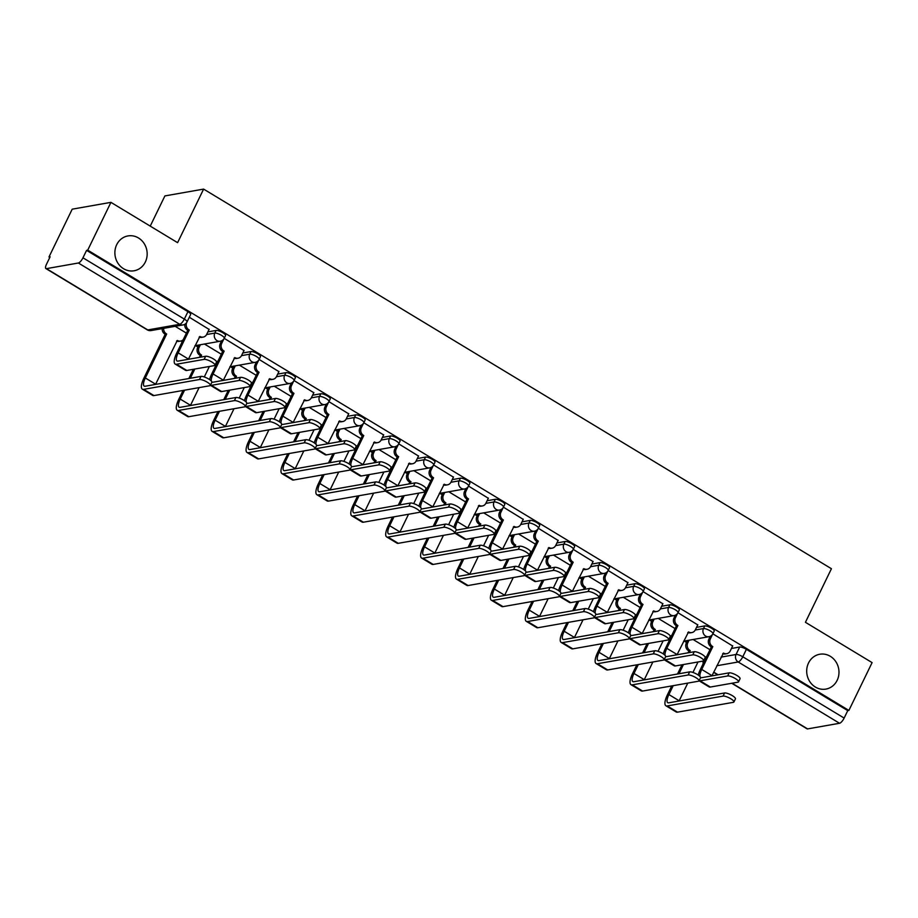 <?xml version="1.0" encoding="UTF-8"?>
<svg xmlns="http://www.w3.org/2000/svg" width="918" height="918" viewBox="0 0 918 918"><rect width="100%" height="100%" fill="white"/><g stroke="black" fill="none" stroke-linecap="round" stroke-linejoin="round"><path stroke-width="1.38" d="M145.342 262.009A17.694 16.099 -100 0 1 134.097 270.776A17.694 16.099 -100 0 1 118.078 263.432A17.694 16.099 -100 0 1 116.701 244.693A17.694 16.099 -100 0 1 127.958 235.926A17.694 16.099 -100 0 1 143.965 243.259A17.694 16.099 -100 0 1 145.342 262.009M837.159 680.33A17.694 16.099 -100 0 1 825.913 689.097A17.694 16.099 -100 0 1 809.894 681.764A17.694 16.099 -100 0 1 808.517 663.014A17.694 16.099 -100 0 1 819.763 654.247A17.694 16.099 -100 0 1 835.782 661.591A17.694 16.099 -100 0 1 837.159 680.33M225.564 335.563A5.531 1.423 -154.1 0 0 222.844 332.752A5.531 1.423 -154.1 0 0 216.109 330.446L214.823 333.085A5.531 1.423 25.9 0 1 221.559 335.391A5.531 1.423 25.9 0 1 224.279 338.203L225.564 335.563M260.46 356.666A5.531 1.423 -154.1 0 0 257.751 353.855A5.531 1.423 -154.1 0 0 251.016 351.548L249.73 354.187A5.531 1.423 25.9 0 1 256.466 356.494A5.531 1.423 25.9 0 1 259.174 359.317L260.46 356.666M295.366 377.78A5.531 1.423 -154.1 0 0 292.647 374.957A5.531 1.423 -154.1 0 0 285.923 372.651L284.637 375.301A5.531 1.423 25.9 0 1 291.373 377.608A5.531 1.423 25.9 0 1 294.081 380.419L295.366 377.78M330.273 398.882A5.531 1.423 -154.1 0 0 327.554 396.071A5.531 1.423 -154.1 0 0 320.818 393.765L319.544 396.404A5.531 1.423 25.9 0 1 326.269 398.71A5.531 1.423 25.9 0 1 328.988 401.522L330.273 398.882M365.169 419.985A5.531 1.423 -154.1 0 0 362.461 417.174A5.531 1.423 -154.1 0 0 355.725 414.867L354.44 417.506A5.531 1.423 25.9 0 1 361.176 419.813A5.531 1.423 25.9 0 1 363.895 422.624L365.169 419.985M400.076 441.088A5.531 1.423 -154.1 0 0 397.368 438.276A5.531 1.423 -154.1 0 0 390.632 435.97L389.347 438.609A5.531 1.423 25.9 0 1 396.083 440.915A5.531 1.423 25.9 0 1 398.791 443.738L400.076 441.088M434.983 462.202A5.531 1.423 -154.1 0 0 432.263 459.379A5.531 1.423 -154.1 0 0 425.539 457.072L424.254 459.723A5.531 1.423 25.9 0 1 430.978 462.029A5.531 1.423 25.9 0 1 433.698 464.841L434.983 462.202M469.89 483.304A5.531 1.423 -154.1 0 0 467.17 480.493A5.531 1.423 -154.1 0 0 460.434 478.186L459.149 480.825A5.531 1.423 25.9 0 1 465.885 483.132A5.531 1.423 25.9 0 1 468.605 485.943L469.89 483.304M504.785 504.407A5.531 1.423 -154.1 0 0 502.077 501.595A5.531 1.423 -154.1 0 0 495.341 499.289L494.056 501.928A5.531 1.423 25.9 0 1 500.792 504.234A5.531 1.423 25.9 0 1 503.512 507.046L504.785 504.407M539.692 525.509A5.531 1.423 -154.1 0 0 536.973 522.698A5.531 1.423 -154.1 0 0 530.248 520.391L528.963 523.03A5.531 1.423 25.9 0 1 535.699 525.348A5.531 1.423 25.9 0 1 538.407 528.16L539.692 525.509M574.599 546.623A5.531 1.423 -154.1 0 0 571.88 543.812A5.531 1.423 -154.1 0 0 565.144 541.494L563.87 544.144A5.531 1.423 25.9 0 1 570.594 546.451A5.531 1.423 25.9 0 1 573.314 549.262L574.599 546.623M609.506 567.726A5.531 1.423 -154.1 0 0 606.787 564.914A5.531 1.423 -154.1 0 0 600.051 562.608L598.765 565.247A5.531 1.423 25.9 0 1 605.501 567.553A5.531 1.423 25.9 0 1 608.221 570.365L609.506 567.726M644.402 588.828A5.531 1.423 -154.1 0 0 641.693 586.017A5.531 1.423 -154.1 0 0 634.958 583.71L633.672 586.35A5.531 1.423 25.9 0 1 640.408 588.656A5.531 1.423 25.9 0 1 643.128 591.479L644.402 588.828M679.309 609.942A5.531 1.423 -154.1 0 0 676.589 607.119A5.531 1.423 -154.1 0 0 669.865 604.813L668.579 607.464A5.531 1.423 25.9 0 1 675.315 609.77A5.531 1.423 25.9 0 1 678.023 612.581L679.309 609.942M714.215 631.045A5.531 1.423 -154.1 0 0 711.496 628.233A5.531 1.423 -154.1 0 0 704.76 625.927L703.486 628.566A5.531 1.423 25.9 0 1 710.211 630.873A5.531 1.423 25.9 0 1 712.93 633.684L714.215 631.045M110.929 202.35L177.599 242.673L203.612 189.097L831.433 568.724L805.43 622.301L872.1 662.612L848.886 710.429L87.715 250.155L110.929 202.35L72.201 209.178L48.987 256.983L49.79 257.465M195.534 345.593L197.932 347.05M230.441 366.695L232.839 368.152M265.336 387.809L267.735 389.255M300.243 408.912L302.642 410.357M335.15 430.014L337.549 431.471M370.057 451.128L372.456 452.574M404.953 472.231L407.351 473.677M439.86 493.333L442.258 494.791M474.767 514.436L477.165 515.893M509.662 535.55L512.072 536.996M544.569 556.652L546.967 558.098M579.476 577.755L581.874 579.212M614.383 598.857L616.781 600.315M649.278 619.971L651.688 621.417M684.185 641.074L686.584 642.52M150.231 226.115L164.896 195.924L203.612 189.097M48.987 256.983L50.123 256.788L46.508 264.235A5.531 1.79 -58.8 0 0 45.9 268.561A5.531 1.79 -58.8 0 0 46.428 268.641L78.374 263.007A5.531 1.79 -58.8 0 0 82.964 257.809L184.323 319.097A5.531 1.423 25.9 0 1 187.042 321.908L190.657 314.461A5.531 1.423 25.9 0 0 187.938 311.65L184.323 319.097A5.531 1.79 -58.8 0 1 179.733 324.295L78.374 263.007M87.715 250.155L86.579 250.362L82.964 257.809M731.439 648.475L739.667 647.029L736.052 654.477A5.531 1.423 25.9 0 1 742.788 656.783L844.135 718.071A5.531 1.79 121.2 0 1 839.545 723.269L807.599 728.903A5.531 1.79 121.2 0 1 807.071 728.835L731.738 683.279M844.135 718.071L847.762 710.624L848.886 710.429M697.749 624.883L677.954 612.708M662.842 603.78L643.059 591.605M627.935 582.678L608.152 570.503M593.039 561.575L573.245 549.389M558.133 540.461L538.35 528.286M523.226 519.359L503.443 507.184M488.319 498.256L468.536 486.081M453.423 477.142L433.629 464.967M418.516 456.039L398.733 443.864M383.609 434.937L363.826 422.762M348.702 413.834L328.919 401.659M313.807 392.72L294.012 380.545M278.9 371.618L259.117 359.443M243.993 350.515L224.21 338.34M209.097 329.413L189.303 317.238M207.881 331.891L216.109 330.446M242.788 352.994L251.016 351.548M277.695 374.108L285.923 372.651M312.602 395.21L320.818 393.765M347.497 416.313L355.725 414.867M382.404 437.416L390.632 435.97M417.311 458.53L425.539 457.072M452.218 479.632L460.434 478.186M487.114 500.735L495.341 499.289M522.021 521.849L530.248 520.391M556.928 542.951L565.144 541.494M591.823 564.054L600.051 562.608M626.73 585.156L634.958 583.71M661.637 606.27L669.865 604.813M696.544 627.373L704.76 625.927M732.656 645.997L712.861 633.822M709.97 649.703L693.101 639.502M86.579 250.362L187.938 311.65M847.762 710.624L746.403 649.336A5.531 1.423 -154.1 0 0 739.667 647.029M675.063 628.589L658.206 618.399M640.167 607.486L623.299 597.285M605.26 586.384L588.392 576.183M570.353 565.281L553.485 555.08M535.446 544.167L518.59 533.978M500.551 523.065L483.683 512.864M465.644 501.962L448.776 491.761M430.737 480.86L413.869 470.659M395.842 459.746L378.973 449.556M360.935 438.643L344.066 428.442M326.028 417.541L309.159 407.34M291.121 396.427L274.264 386.237M256.225 375.324L239.357 365.123M221.318 354.222L204.45 344.021M186.411 333.119L175.177 326.315M710.36 687.043L700.067 680.823A13.965 4.533 -58.8 0 1 699.068 680.789L709.029 686.859A13.965 4.533 -58.8 0 0 710.36 687.043L737.969 682.177A6.357 1.641 -154.1 0 0 738.542 681.845A6.357 1.641 -154.1 0 0 734.503 678.092A6.357 1.641 -154.1 0 0 727.676 675.958L729.19 672.837A6.357 1.641 25.9 0 1 736.018 674.96A6.357 1.641 25.9 0 1 740.057 678.723L738.542 681.845M711.92 675.877A10.362 3.362 121.2 0 1 712.024 675.659L723.441 653.042A5.531 5.026 80 0 0 730.246 650.942L732.725 645.824M726.735 653.685L725.266 653.937A5.531 5.026 -100 0 1 722.707 653.662M712.54 634.372L710.337 638.905A5.531 5.026 80 0 0 712.471 646.41L711.347 646.869L700.262 669.692A13.965 4.533 -58.8 0 0 698.219 675.051M711.347 646.869L711.014 646.674A5.531 5.026 -100 0 1 708.868 639.158L710.257 636.3M699.941 676.451A10.362 3.362 121.2 0 1 701.731 669.44L712.816 646.616M729.19 672.837L701.593 677.702A10.362 3.362 121.2 0 1 700.595 677.564A10.362 3.362 121.2 0 1 700.572 677.541M700.067 680.823L727.676 675.958M671.735 685.93L667.42 694.811A13.965 4.533 -58.8 0 0 665.894 705.758L676.187 711.978A13.965 4.533 -58.8 0 0 677.518 712.161L733.344 702.327A6.357 1.641 -154.1 0 0 733.918 701.995A6.357 1.641 -154.1 0 0 729.879 698.231A6.357 1.641 -154.1 0 0 723.051 696.108L724.566 692.975A6.357 1.641 25.9 0 1 731.394 695.11A6.357 1.641 25.9 0 1 735.433 698.873L733.918 701.995M689.051 640.213L687.754 642.887A5.531 5.026 80 0 0 689.9 650.392L687.789 652.87M724.566 692.975L668.74 702.821A10.362 3.362 121.2 0 1 667.753 702.683A10.362 3.362 121.2 0 1 668.889 694.559L673.204 685.666M678.987 673.755L683.462 664.529M689.257 652.618L690.233 650.598M679.068 700.996A10.362 3.362 121.2 0 1 679.182 700.778L687.766 683.107M692.941 672.435L698.024 661.958M705.196 657.345A5.531 5.026 80 0 0 706.837 656.163M682.005 664.793L677.518 674.019M688.764 650.851L688.431 650.655A5.531 5.026 -100 0 1 686.285 643.139L687.754 642.887M687.582 640.477L686.285 643.139M665.894 705.758A13.965 4.533 -58.8 0 0 667.225 705.942L723.051 696.108M664.139 659.721L674.133 665.757A13.965 4.533 -58.8 0 0 675.464 665.94L703.062 661.075A6.357 1.641 -154.1 0 0 703.636 660.742A6.357 1.641 -154.1 0 0 699.596 656.978A6.357 1.641 -154.1 0 0 692.769 654.855L694.283 651.723A6.357 1.641 25.9 0 1 701.111 653.857A6.357 1.641 25.9 0 1 705.15 657.621L703.636 660.742M677.014 654.775A10.362 3.362 121.2 0 1 677.117 654.557L688.534 631.94A5.531 5.026 80 0 0 695.339 629.84L697.829 624.722M691.828 632.571L690.359 632.835A5.531 5.026 -100 0 1 687.8 632.559M677.633 613.258L675.43 617.791A5.531 5.026 80 0 0 677.576 625.307L676.44 625.766L665.355 648.59A13.965 4.533 -58.8 0 0 663.312 653.937M676.44 625.766L676.107 625.56A5.531 5.026 -100 0 1 673.961 618.055L675.35 615.186M665.034 655.337A10.362 3.362 121.2 0 1 666.824 648.326L677.909 625.514M694.283 651.723L666.686 656.6A10.362 3.362 121.2 0 1 665.699 656.45A10.362 3.362 121.2 0 1 665.676 656.439M664.162 659.675A13.965 4.533 -58.8 0 0 665.171 659.721L692.769 654.855M640.557 644.838L630.264 638.607A13.965 4.533 -58.8 0 1 629.255 638.572L639.226 644.654A13.965 4.533 -58.8 0 0 640.557 644.838L668.155 639.972A6.357 1.641 -154.1 0 0 668.729 639.639A6.357 1.641 -154.1 0 0 664.689 635.876A6.357 1.641 -154.1 0 0 657.862 633.741L659.388 630.62A6.357 1.641 25.9 0 1 666.216 632.754A6.357 1.641 25.9 0 1 670.243 636.507L668.729 639.639M642.107 633.672A10.362 3.362 121.2 0 1 642.21 633.454L653.627 610.826A5.531 5.026 80 0 0 660.444 608.726L662.922 603.619M656.921 611.468L655.452 611.732A5.531 5.026 -100 0 1 652.893 611.457M642.726 592.156L640.523 596.689A5.531 5.026 80 0 0 642.669 604.205L641.533 604.664L630.459 627.487A13.965 4.533 -58.8 0 0 628.417 632.835M641.533 604.664L641.2 604.457A5.531 5.026 -100 0 1 639.054 596.952L640.454 594.084M630.138 634.235A10.362 3.362 121.2 0 1 631.917 627.224L643.002 604.4M659.388 630.62L631.779 635.485A10.362 3.362 121.2 0 1 630.792 635.348A10.362 3.362 121.2 0 1 630.769 635.336M630.264 638.607L657.862 633.741M594.336 617.504L604.319 623.54A13.965 4.533 -58.8 0 0 605.65 623.724L633.259 618.858A6.357 1.641 -154.1 0 0 633.833 618.525A6.357 1.641 -154.1 0 0 629.794 614.773A6.357 1.641 -154.1 0 0 622.966 612.639L624.481 609.518A6.357 1.641 25.9 0 1 631.309 611.652A6.357 1.641 25.9 0 1 635.348 615.404L633.833 618.525M607.2 612.558A10.362 3.362 121.2 0 1 607.314 612.34L618.732 589.723A5.531 5.026 80 0 0 625.537 587.623L628.015 582.517M622.025 590.366L620.557 590.618A5.531 5.026 -100 0 1 617.986 590.343M607.819 571.053L605.628 575.586A5.531 5.026 80 0 0 607.762 583.091L606.637 583.561L595.553 606.373A13.965 4.533 -58.8 0 0 593.51 611.732M606.637 583.561L606.293 583.355A5.531 5.026 -100 0 1 604.159 575.838L605.547 572.981M595.231 613.132A10.362 3.362 121.2 0 1 597.021 606.121L608.095 583.297M624.481 609.518L596.872 614.383A10.362 3.362 121.2 0 1 595.885 614.245A10.362 3.362 121.2 0 1 595.862 614.234M594.359 617.47A13.965 4.533 -58.8 0 0 595.357 617.504L622.966 612.639M636.828 664.827L632.513 673.709A13.965 4.533 -58.8 0 0 630.987 684.656L641.28 690.875A13.965 4.533 -58.8 0 0 642.611 691.059L698.437 681.225A6.357 1.641 -154.1 0 0 699.011 680.881A6.357 1.641 -154.1 0 0 694.972 677.128A6.357 1.641 -154.1 0 0 688.144 674.994L689.67 671.873A6.357 1.641 25.9 0 1 696.498 674.007A6.357 1.641 25.9 0 1 700.537 677.759L699.011 680.881M654.144 619.111L652.847 621.773A5.531 5.026 80 0 0 654.993 629.289L652.882 631.768M689.67 671.873L633.845 681.718A10.362 3.362 121.2 0 1 632.846 681.581A10.362 3.362 121.2 0 1 633.982 673.456L638.297 664.563M644.08 652.652L648.567 643.426M654.35 631.515L655.326 629.484M644.172 679.894A10.362 3.362 121.2 0 1 644.275 679.676L652.859 661.993M658.034 651.332L663.129 640.856M670.289 636.243A5.531 5.026 80 0 0 671.93 635.061M647.098 643.679L642.611 652.905M653.857 629.748L653.524 629.541A5.531 5.026 -100 0 1 651.39 622.037L652.847 621.773M652.675 619.375L651.39 622.037M630.987 684.656A13.965 4.533 -58.8 0 0 632.33 684.839L688.144 674.994M601.921 643.713L597.607 652.606A13.965 4.533 -58.8 0 0 596.092 663.542L606.385 669.773A13.965 4.533 -58.8 0 0 607.716 669.956L663.542 660.111A6.357 1.641 -154.1 0 0 664.116 659.778A6.357 1.641 -154.1 0 0 660.076 656.026A6.357 1.641 -154.1 0 0 653.249 653.891L654.764 650.77A6.357 1.641 25.9 0 1 661.591 652.893A6.357 1.641 25.9 0 1 665.63 656.657L664.116 659.778M619.237 598.008L617.952 600.67A5.531 5.026 80 0 0 620.086 608.175L617.975 610.665M654.764 650.77L598.938 660.604A10.362 3.362 121.2 0 1 597.951 660.467A10.362 3.362 121.2 0 1 599.075 652.342L603.39 643.461M609.173 631.55L613.66 622.312M619.443 610.401L620.43 608.382M609.265 658.791A10.362 3.362 121.2 0 1 609.368 658.573L617.952 640.89M623.138 630.23L628.222 619.753M635.382 615.14A5.531 5.026 80 0 0 637.023 613.947M612.191 622.576L607.716 631.802M618.962 608.645L618.617 608.439A5.531 5.026 -100 0 1 616.483 600.934L617.952 600.67M617.78 598.261L616.483 600.934M596.092 663.542A13.965 4.533 -58.8 0 0 597.423 663.737L653.249 653.891M567.026 622.611L562.711 631.504A13.965 4.533 -58.8 0 0 561.185 642.439L571.478 648.659A13.965 4.533 -58.8 0 0 572.809 648.854L628.635 639.008A6.357 1.641 -154.1 0 0 629.209 638.676A6.357 1.641 -154.1 0 0 625.169 634.912A6.357 1.641 -154.1 0 0 618.342 632.789L619.857 629.668A6.357 1.641 25.9 0 1 626.684 631.791A6.357 1.641 25.9 0 1 630.723 635.554L629.209 638.676M584.341 576.894L583.045 579.568A5.531 5.026 80 0 0 585.191 587.072L583.068 589.563M619.857 629.668L564.031 639.502A10.362 3.362 121.2 0 1 563.044 639.364A10.362 3.362 121.2 0 1 564.168 631.24L568.494 622.358M574.278 610.436L578.753 601.21M584.536 589.299L585.523 587.279M574.358 637.677A10.362 3.362 121.2 0 1 574.461 637.459L583.045 619.788M588.231 609.116L593.315 598.651M600.487 594.026A5.531 5.026 80 0 0 602.116 592.844M577.284 601.474L572.809 610.7M584.055 587.531L583.722 587.336A5.531 5.026 -100 0 1 581.576 579.82L583.045 579.568M582.873 577.158L581.576 579.82M561.185 642.439A13.965 4.533 -58.8 0 0 562.516 642.623L618.342 632.789M559.429 596.402L569.412 602.438A13.965 4.533 -58.8 0 0 570.744 602.621L598.352 597.756A6.357 1.641 -154.1 0 0 598.926 597.423A6.357 1.641 -154.1 0 0 594.887 593.659A6.357 1.641 -154.1 0 0 588.059 591.536L589.574 588.415A6.357 1.641 25.9 0 1 596.402 590.538A6.357 1.641 25.9 0 1 600.441 594.302L598.926 597.423M572.304 591.456A10.362 3.362 121.2 0 1 572.407 591.238L583.825 568.621A5.531 5.026 80 0 0 590.63 566.521L593.12 561.403M587.118 569.263L585.65 569.516A5.531 5.026 -100 0 1 583.091 569.24M572.924 549.951L570.721 554.483A5.531 5.026 80 0 0 572.855 561.988L571.73 562.447L560.646 585.271A13.965 4.533 -58.8 0 0 558.603 590.63M571.73 562.447L571.398 562.252A5.531 5.026 -100 0 1 569.252 554.736L570.64 551.879M560.324 592.03A10.362 3.362 121.2 0 1 562.114 585.018L573.199 562.195M589.574 588.415L561.977 593.28A10.362 3.362 121.2 0 1 560.978 593.143A10.362 3.362 121.2 0 1 560.955 593.12M559.452 596.356A13.965 4.533 -58.8 0 0 560.462 596.402L588.059 591.536M524.522 575.288L534.517 581.335A13.965 4.533 -58.8 0 0 535.848 581.519L563.445 576.653A6.357 1.641 -154.1 0 0 564.019 576.32A6.357 1.641 -154.1 0 0 559.98 572.557A6.357 1.641 -154.1 0 0 553.152 570.434L554.667 567.301A6.357 1.641 25.9 0 1 561.495 569.435A6.357 1.641 25.9 0 1 565.534 573.199L564.019 576.32M537.397 570.353A10.362 3.362 121.2 0 1 537.5 570.135L548.918 547.518A5.531 5.026 80 0 0 555.723 545.418L558.213 540.3M552.211 548.149L550.743 548.413A5.531 5.026 -100 0 1 548.184 548.138M538.017 528.837L535.814 533.369A5.531 5.026 80 0 0 537.959 540.886L536.823 541.345L525.739 564.168A13.965 4.533 -58.8 0 0 523.708 569.516M536.823 541.345L536.491 541.138A5.531 5.026 -100 0 1 534.345 533.633L535.733 530.765M525.417 570.916A10.362 3.362 121.2 0 1 527.207 563.904L538.292 541.081M554.667 567.301L527.07 572.166A10.362 3.362 121.2 0 1 526.083 572.029A10.362 3.362 121.2 0 1 526.06 572.017M524.545 575.253A13.965 4.533 -58.8 0 0 525.555 575.299L553.152 570.434M532.119 601.508L527.804 610.39A13.965 4.533 -58.8 0 0 526.278 621.337L536.571 627.556A13.965 4.533 -58.8 0 0 537.902 627.74L593.728 617.906A6.357 1.641 -154.1 0 0 594.302 617.573A6.357 1.641 -154.1 0 0 590.263 613.809A6.357 1.641 -154.1 0 0 583.435 611.675L584.95 608.554A6.357 1.641 25.9 0 1 591.777 610.688A6.357 1.641 25.9 0 1 595.816 614.44L594.302 617.573M549.434 555.792L548.138 558.454A5.531 5.026 80 0 0 550.284 565.97L548.172 568.449M584.95 608.554L529.124 618.399A10.362 3.362 121.2 0 1 528.137 618.262A10.362 3.362 121.2 0 1 529.273 610.137L533.587 601.244M539.371 589.333L543.846 580.107M549.641 568.196L550.616 566.176M539.463 616.575A10.362 3.362 121.2 0 1 539.566 616.357L548.149 598.685M553.324 588.013L558.408 577.537M565.58 572.924A5.531 5.026 80 0 0 567.221 571.742M542.389 580.36L537.902 589.597M549.148 566.429L548.815 566.222A5.531 5.026 -100 0 1 546.669 558.718L548.138 558.454M547.966 556.056L546.669 558.718M526.278 621.337A13.965 4.533 -58.8 0 0 527.609 621.52L583.435 611.675M497.212 580.405L492.897 589.287A13.965 4.533 -58.8 0 0 491.371 600.234L501.664 606.454A13.965 4.533 -58.8 0 0 503.007 606.637L558.821 596.803A6.357 1.641 -154.1 0 0 559.395 596.459A6.357 1.641 -154.1 0 0 555.367 592.707A6.357 1.641 -154.1 0 0 548.539 590.572L550.054 587.451A6.357 1.641 25.9 0 1 556.882 589.585A6.357 1.641 25.9 0 1 560.921 593.338L559.395 596.459M514.528 534.689L513.231 537.351A5.531 5.026 80 0 0 515.377 544.867L513.265 547.346M550.054 587.451L494.228 597.297A10.362 3.362 121.2 0 1 493.241 597.159A10.362 3.362 121.2 0 1 494.366 589.035L498.681 580.142M504.464 568.231L508.951 559.005M514.734 547.082L515.709 545.062M504.556 595.472A10.362 3.362 121.2 0 1 504.659 595.254L513.242 577.571M518.418 566.911L523.512 556.434M530.673 551.821A5.531 5.026 80 0 0 532.314 550.639M507.482 559.257L502.995 568.483M514.241 545.326L513.908 545.12A5.531 5.026 -100 0 1 511.774 537.615L513.231 537.351M513.059 534.942L511.774 537.615M491.371 600.234A13.965 4.533 -58.8 0 0 492.714 600.418L548.539 590.572M489.627 554.185L499.61 560.221A13.965 4.533 -58.8 0 0 500.941 560.416L528.538 555.551A6.357 1.641 -154.1 0 0 529.112 555.206A6.357 1.641 -154.1 0 0 525.073 551.454A6.357 1.641 -154.1 0 0 518.257 549.32L519.772 546.199A6.357 1.641 25.9 0 1 526.599 548.333A6.357 1.641 25.9 0 1 530.638 552.085L529.112 555.206M502.49 549.239A10.362 3.362 121.2 0 1 502.594 549.021L514.011 526.404A5.531 5.026 80 0 0 520.827 524.304L523.306 519.198M517.304 527.047L515.836 527.311A5.531 5.026 -100 0 1 513.277 527.035M503.11 507.734L500.907 512.267A5.531 5.026 80 0 0 503.053 519.783L501.916 520.242L490.843 543.066A13.965 4.533 -58.8 0 0 488.801 548.413M501.916 520.242L501.584 520.036A5.531 5.026 -100 0 1 499.438 512.531L500.838 509.662M490.522 549.813A10.362 3.362 121.2 0 1 492.312 542.802L503.385 519.978M519.772 546.199L492.163 551.064A10.362 3.362 121.2 0 1 491.176 550.926A10.362 3.362 121.2 0 1 491.153 550.915M489.638 554.151A13.965 4.533 -58.8 0 0 490.648 554.185L518.257 549.32M454.72 533.083L464.703 539.118A13.965 4.533 -58.8 0 0 466.034 539.302L493.643 534.437A6.357 1.641 -154.1 0 0 494.217 534.104A6.357 1.641 -154.1 0 0 490.178 530.352A6.357 1.641 -154.1 0 0 483.35 528.217L484.865 525.096A6.357 1.641 25.9 0 1 491.692 527.219A6.357 1.641 25.9 0 1 495.731 530.983L494.217 534.104M467.595 528.137A10.362 3.362 121.2 0 1 467.698 527.919L479.116 505.302A5.531 5.026 80 0 0 485.92 503.202L488.399 498.084M482.409 505.944L480.94 506.197A5.531 5.026 -100 0 1 478.37 505.921M468.203 486.632L466.011 491.164A5.531 5.026 80 0 0 468.146 498.669L467.021 499.128L455.936 521.952A13.965 4.533 -58.8 0 0 453.894 527.311M467.021 499.128L466.677 498.933A5.531 5.026 -100 0 1 464.542 491.417L465.931 488.56M455.615 528.711A10.362 3.362 121.2 0 1 457.405 521.699L468.49 498.876M484.865 525.096L457.256 529.961A10.362 3.362 121.2 0 1 456.269 529.824A10.362 3.362 121.2 0 1 456.246 529.812M454.743 533.048A13.965 4.533 -58.8 0 0 455.741 533.083L483.35 528.217M431.139 518.2L420.846 511.98A13.965 4.533 -58.8 0 1 419.836 511.934L429.796 518.016A13.965 4.533 -58.8 0 0 431.139 518.2L458.736 513.334A6.357 1.641 -154.1 0 0 459.31 513.001A6.357 1.641 -154.1 0 0 455.271 509.238A6.357 1.641 -154.1 0 0 448.443 507.115L449.958 503.993A6.357 1.641 25.9 0 1 456.785 506.116A6.357 1.641 25.9 0 1 460.825 509.88L459.31 513.001M432.688 507.034A10.362 3.362 121.2 0 1 432.791 506.816L444.209 484.199A5.531 5.026 80 0 0 451.013 482.099L453.503 476.981M447.502 484.83L446.033 485.094A5.531 5.026 -100 0 1 443.474 484.819M433.307 465.529L431.104 470.05A5.531 5.026 80 0 0 433.25 477.567L432.114 478.026L421.029 500.849A13.965 4.533 -58.8 0 0 418.987 506.197M432.114 478.026L431.781 477.83A5.531 5.026 -100 0 1 429.635 470.314L431.024 467.457M420.708 507.608A10.362 3.362 121.2 0 1 422.498 500.597L433.583 477.773M449.958 503.993L422.36 508.859A10.362 3.362 121.2 0 1 421.373 508.721A10.362 3.362 121.2 0 1 421.351 508.698M420.846 511.98L448.443 507.115M396.232 497.097L385.939 490.866A13.965 4.533 -58.8 0 1 384.929 490.832L394.901 496.913A13.965 4.533 -58.8 0 0 396.232 497.097L423.829 492.232A6.357 1.641 -154.1 0 0 424.403 491.899A6.357 1.641 -154.1 0 0 420.364 488.135A6.357 1.641 -154.1 0 0 413.536 486.001L415.051 482.879A6.357 1.641 25.9 0 1 421.878 485.014A6.357 1.641 25.9 0 1 425.918 488.766L424.403 491.899M397.781 485.932A10.362 3.362 121.2 0 1 397.884 485.714L409.302 463.085A5.531 5.026 80 0 0 416.118 460.997L418.597 455.879M412.595 463.728L411.126 463.992A5.531 5.026 -100 0 1 408.567 463.716M398.401 444.415L396.197 448.948A5.531 5.026 80 0 0 398.343 456.464L397.207 456.923L386.122 479.747A13.965 4.533 -58.8 0 0 384.091 485.094M397.207 456.923L396.874 456.716A5.531 5.026 -100 0 1 394.729 449.212L396.117 446.343M385.801 486.494A10.362 3.362 121.2 0 1 387.591 479.483L398.676 456.659M415.051 482.879L387.453 487.745A10.362 3.362 121.2 0 1 386.467 487.607A10.362 3.362 121.2 0 1 386.444 487.596M385.939 490.866L413.536 486.001M350.01 469.764L359.994 475.799A13.965 4.533 -58.8 0 0 361.325 475.994L388.922 471.129A6.357 1.641 -154.1 0 0 389.496 470.785A6.357 1.641 -154.1 0 0 385.468 467.032A6.357 1.641 -154.1 0 0 378.641 464.898L380.155 461.777A6.357 1.641 25.9 0 1 386.983 463.911A6.357 1.641 25.9 0 1 391.022 467.664L389.496 470.785M362.874 464.818A10.362 3.362 121.2 0 1 362.977 464.6L374.395 441.983A5.531 5.026 80 0 0 381.211 439.883L383.69 434.776M377.688 442.625L376.231 442.878A5.531 5.026 -100 0 1 373.66 442.614M363.494 423.313L361.29 427.845A5.531 5.026 80 0 0 363.436 435.35L362.3 435.82L351.227 458.644A13.965 4.533 -58.8 0 0 349.184 463.992M362.3 435.82L361.967 435.614A5.531 5.026 -100 0 1 359.833 428.098L361.222 425.241M350.906 465.392A10.362 3.362 121.2 0 1 352.696 458.38L363.769 435.557M380.155 461.777L352.546 466.642A10.362 3.362 121.2 0 1 351.56 466.505A10.362 3.362 121.2 0 1 351.537 466.493M350.022 469.729A13.965 4.533 -58.8 0 0 351.032 469.764L378.641 464.898M315.103 448.661L325.087 454.697A13.965 4.533 -58.8 0 0 326.418 454.88L354.027 450.015A6.357 1.641 -154.1 0 0 354.6 449.682A6.357 1.641 -154.1 0 0 350.561 445.93A6.357 1.641 -154.1 0 0 343.734 443.796L345.248 440.674A6.357 1.641 25.9 0 1 352.076 442.797A6.357 1.641 25.9 0 1 356.115 446.561L354.6 449.682M327.978 443.715A10.362 3.362 121.2 0 1 328.082 443.497L339.499 420.88A5.531 5.026 80 0 0 346.304 418.78L348.783 413.662M342.793 421.523L341.324 421.775A5.531 5.026 -100 0 1 338.765 421.5M328.587 402.21L326.395 406.743A5.531 5.026 80 0 0 328.529 414.248L327.405 414.706L316.32 437.53A13.965 4.533 -58.8 0 0 314.277 442.889M327.405 414.706L327.06 414.511A5.531 5.026 -100 0 1 324.926 406.995L326.315 404.138M315.999 444.289A10.362 3.362 121.2 0 1 317.789 437.278L328.874 414.454M345.248 440.674L317.651 445.54A10.362 3.362 121.2 0 1 316.653 445.402A10.362 3.362 121.2 0 1 316.63 445.379M315.126 448.615A13.965 4.533 -58.8 0 0 316.125 448.661L343.734 443.796M280.197 427.559L290.18 433.594A13.965 4.533 -58.8 0 0 291.522 433.778L319.12 428.913A6.357 1.641 -154.1 0 0 319.694 428.58A6.357 1.641 -154.1 0 0 315.654 424.816A6.357 1.641 -154.1 0 0 308.827 422.693L310.341 419.56A6.357 1.641 25.9 0 1 317.169 421.695A6.357 1.641 25.9 0 1 321.208 425.459L319.694 428.58M293.072 422.613A10.362 3.362 121.2 0 1 293.175 422.395L304.592 399.778A5.531 5.026 80 0 0 311.397 397.678L313.887 392.56M307.886 400.409L306.417 400.673A5.531 5.026 -100 0 1 303.858 400.397M293.691 381.096L291.488 385.629A5.531 5.026 80 0 0 293.634 393.145L292.498 393.604L281.413 416.428A13.965 4.533 -58.8 0 0 279.37 421.775M292.498 393.604L292.165 393.397A5.531 5.026 -100 0 1 290.019 385.893L291.408 383.024M281.092 423.175A10.362 3.362 121.2 0 1 282.882 416.164L293.967 393.352M310.341 419.56L282.744 424.437A10.362 3.362 121.2 0 1 281.757 424.288A10.362 3.362 121.2 0 1 281.734 424.277M280.219 427.513A13.965 4.533 -58.8 0 0 281.229 427.559L308.827 422.693M245.301 406.444L255.284 412.492A13.965 4.533 -58.8 0 0 256.615 412.675L284.213 407.81A6.357 1.641 -154.1 0 0 284.787 407.477A6.357 1.641 -154.1 0 0 280.747 403.713A6.357 1.641 -154.1 0 0 273.92 401.579L275.446 398.458A6.357 1.641 25.9 0 1 282.262 400.592A6.357 1.641 25.9 0 1 286.301 404.345L284.787 407.477M258.165 401.51A10.362 3.362 121.2 0 1 258.268 401.292L269.685 378.664A5.531 5.026 80 0 0 276.502 376.564L278.98 371.457M272.979 379.306L271.51 379.57A5.531 5.026 -100 0 1 268.951 379.295M258.784 359.994L256.581 364.526A5.531 5.026 80 0 0 258.727 372.042L257.591 372.501L246.506 395.325A13.965 4.533 -58.8 0 0 244.475 400.673M257.591 372.501L257.258 372.295A5.531 5.026 -100 0 1 255.112 364.79L256.501 361.921M246.196 402.073A10.362 3.362 121.2 0 1 247.975 395.061L259.06 372.238M275.446 398.458L247.837 403.323A10.362 3.362 121.2 0 1 246.85 403.186A10.362 3.362 121.2 0 1 246.827 403.174M245.313 406.41A13.965 4.533 -58.8 0 0 246.322 406.444L273.92 401.579M462.316 559.291L457.99 568.185A13.965 4.533 -58.8 0 0 456.476 579.12L466.769 585.351A13.965 4.533 -58.8 0 0 468.1 585.535L523.926 575.689A6.357 1.641 -154.1 0 0 524.499 575.356A6.357 1.641 -154.1 0 0 520.46 571.604A6.357 1.641 -154.1 0 0 513.632 569.47L515.147 566.349A6.357 1.641 25.9 0 1 521.975 568.471A6.357 1.641 25.9 0 1 526.014 572.235L524.499 575.356M479.621 513.587L478.335 516.249A5.531 5.026 80 0 0 480.47 523.753L478.358 526.244M515.147 566.349L459.321 576.183A10.362 3.362 121.2 0 1 458.334 576.045A10.362 3.362 121.2 0 1 459.459 567.921L463.774 559.039M469.568 547.128L474.044 537.891M479.827 525.98L480.814 523.96M469.649 574.37A10.362 3.362 121.2 0 1 469.752 574.152L478.335 556.469M483.522 545.808L488.606 535.332M495.766 530.719A5.531 5.026 80 0 0 497.407 529.525M472.575 538.155L468.1 547.38M479.345 524.224L479.001 524.017A5.531 5.026 -100 0 1 476.867 516.501L478.335 516.249M478.163 513.839L476.867 516.501M456.476 579.12A13.965 4.533 -58.8 0 0 457.807 579.315L513.632 569.47M427.409 538.189L423.095 547.082A13.965 4.533 -58.8 0 0 421.569 558.018L431.862 564.237A13.965 4.533 -58.8 0 0 433.193 564.432L489.019 554.587A6.357 1.641 -154.1 0 0 489.592 554.254A6.357 1.641 -154.1 0 0 485.553 550.49A6.357 1.641 -154.1 0 0 478.726 548.367L480.24 545.235A6.357 1.641 25.9 0 1 487.068 547.369A6.357 1.641 25.9 0 1 491.107 551.133L489.592 554.254M444.725 492.473L443.428 495.146A5.531 5.026 80 0 0 445.574 502.651L443.451 505.129M480.24 545.235L424.414 555.08A10.362 3.362 121.2 0 1 423.428 554.942A10.362 3.362 121.2 0 1 424.564 546.818L428.878 537.925M434.662 526.014L439.137 516.788M444.92 504.877L445.907 502.857M434.742 553.256A10.362 3.362 121.2 0 1 434.845 553.038L443.44 535.366M448.615 524.694L453.699 514.218M460.87 509.605A5.531 5.026 80 0 0 462.511 508.423M437.668 517.052L433.193 526.278M444.438 503.11L444.105 502.915A5.531 5.026 -100 0 1 441.96 495.399L443.428 495.146M443.256 492.736L441.96 495.399M421.569 558.018A13.965 4.533 -58.8 0 0 422.9 558.201L478.726 548.367M392.502 517.086L388.188 525.968A13.965 4.533 -58.8 0 0 386.662 536.915L396.955 543.135A13.965 4.533 -58.8 0 0 398.286 543.318L454.112 533.484A6.357 1.641 -154.1 0 0 454.685 533.151A6.357 1.641 -154.1 0 0 450.646 529.388A6.357 1.641 -154.1 0 0 443.819 527.253L445.345 524.132A6.357 1.641 25.9 0 1 452.161 526.266A6.357 1.641 25.9 0 1 456.2 530.019L454.685 533.151M409.818 471.37L408.521 474.032A5.531 5.026 80 0 0 410.667 481.548L408.556 484.027M445.345 524.132L389.519 533.978A10.362 3.362 121.2 0 1 388.521 533.84A10.362 3.362 121.2 0 1 389.657 525.716L393.971 516.823M399.755 504.911L404.241 495.686M410.025 483.775L411 481.755M399.846 532.153A10.362 3.362 121.2 0 1 399.95 531.935L408.533 514.252M413.708 503.592L418.792 493.115M425.963 488.502A5.531 5.026 80 0 0 427.604 487.32M402.772 495.938L398.286 505.175M409.531 482.007L409.199 481.801A5.531 5.026 -100 0 1 407.053 474.296L408.521 474.032M408.349 471.634L407.053 474.296M386.662 536.915A13.965 4.533 -58.8 0 0 387.993 537.099L443.819 527.253M357.595 495.972L353.281 504.866A13.965 4.533 -58.8 0 0 351.766 515.801L362.048 522.032A13.965 4.533 -58.8 0 0 363.39 522.216L419.216 512.37A6.357 1.641 -154.1 0 0 419.778 512.037A6.357 1.641 -154.1 0 0 415.751 508.285A6.357 1.641 -154.1 0 0 408.923 506.151L410.438 503.03A6.357 1.641 25.9 0 1 417.265 505.164A6.357 1.641 25.9 0 1 421.305 508.916L419.778 512.037M374.911 450.268L373.626 452.93A5.531 5.026 80 0 0 375.76 460.446L373.649 462.924M410.438 503.03L354.612 512.875A10.362 3.362 121.2 0 1 353.625 512.726A10.362 3.362 121.2 0 1 354.75 504.602L359.064 495.72M364.848 483.809L369.334 474.583M375.118 462.661L376.093 460.641M364.939 511.051A10.362 3.362 121.2 0 1 365.043 510.833L373.626 493.15M378.801 482.489L383.896 472.013M391.057 467.4A5.531 5.026 80 0 0 392.697 466.218M367.866 474.836L363.379 484.061M374.636 460.905L374.292 460.698A5.531 5.026 -100 0 1 372.157 453.194L373.626 452.93M373.442 450.52L372.157 453.194M351.766 515.801A13.965 4.533 -58.8 0 0 353.097 515.996L408.923 506.151M322.7 474.87L318.374 483.763A13.965 4.533 -58.8 0 0 316.859 494.699L327.152 500.93A13.965 4.533 -58.8 0 0 328.483 501.113L384.309 491.268A6.357 1.641 -154.1 0 0 384.883 490.935A6.357 1.641 -154.1 0 0 380.844 487.171A6.357 1.641 -154.1 0 0 374.016 485.048L375.531 481.927A6.357 1.641 25.9 0 1 382.358 484.05A6.357 1.641 25.9 0 1 386.398 487.814L384.883 490.935M340.016 429.165L338.719 431.827A5.531 5.026 80 0 0 340.853 439.332L338.742 441.822M375.531 481.927L319.705 491.761A10.362 3.362 121.2 0 1 318.718 491.623A10.362 3.362 121.2 0 1 319.843 483.499L324.157 474.617M329.952 462.695L334.427 453.469M340.211 441.558L341.198 439.538M330.032 489.948A10.362 3.362 121.2 0 1 330.136 489.73L338.719 472.047M343.906 461.387L348.989 450.91M356.15 446.286A5.531 5.026 80 0 0 357.791 445.104M332.959 453.733L328.483 462.959M339.729 439.802L339.396 439.596A5.531 5.026 -100 0 1 337.25 432.08L338.719 431.827M338.547 429.417L337.25 432.08M316.859 494.699A13.965 4.533 -58.8 0 0 318.19 494.882L374.016 485.048M287.793 453.767L283.478 462.649A13.965 4.533 -58.8 0 0 281.952 473.596L292.245 479.816A13.965 4.533 -58.8 0 0 293.576 479.999L349.402 470.165A6.357 1.641 -154.1 0 0 349.976 469.832A6.357 1.641 -154.1 0 0 345.937 466.069A6.357 1.641 -154.1 0 0 339.109 463.946L340.624 460.813A6.357 1.641 25.9 0 1 347.452 462.947A6.357 1.641 25.9 0 1 351.491 466.711L349.976 469.832M305.109 408.051L303.812 410.725A5.531 5.026 80 0 0 305.958 418.229L303.847 420.708M340.624 460.813L284.798 470.659A10.362 3.362 121.2 0 1 283.811 470.521A10.362 3.362 121.2 0 1 284.947 462.397L289.262 453.503M295.045 441.592L299.52 432.367M305.304 420.455L306.291 418.436M295.126 468.834A10.362 3.362 121.2 0 1 295.24 468.616L303.824 450.945M308.999 440.273L314.082 429.796M321.254 425.183A5.531 5.026 80 0 0 322.895 424.001M298.052 432.63L293.576 441.856M304.822 418.688L304.489 418.493A5.531 5.026 -100 0 1 302.343 410.977L303.812 410.725M303.64 408.315L302.343 410.977M281.952 473.596A13.965 4.533 -58.8 0 0 283.283 473.78L339.109 463.946M252.886 432.665L248.571 441.547A13.965 4.533 -58.8 0 0 247.045 452.494L257.338 458.713A13.965 4.533 -58.8 0 0 258.669 458.897L314.495 449.063A6.357 1.641 -154.1 0 0 315.069 448.718A6.357 1.641 -154.1 0 0 311.03 444.966A6.357 1.641 -154.1 0 0 304.202 442.832L305.728 439.711A6.357 1.641 25.9 0 1 312.556 441.845A6.357 1.641 25.9 0 1 316.584 445.597L315.069 448.718M270.202 386.948L268.905 389.611A5.531 5.026 80 0 0 271.051 397.127L268.94 399.605M305.728 439.711L249.903 449.556A10.362 3.362 121.2 0 1 248.904 449.418A10.362 3.362 121.2 0 1 250.04 441.294L254.355 432.401M260.138 420.49L264.625 411.264M270.408 399.353L271.384 397.322M260.23 447.732A10.362 3.362 121.2 0 1 260.333 447.514L268.917 429.831M274.092 419.17L279.175 408.694M286.347 404.081A5.531 5.026 80 0 0 287.988 402.899M263.156 411.516L258.669 420.742M269.915 397.586L269.582 397.379A5.531 5.026 -100 0 1 267.436 389.875L268.905 389.611M268.733 387.212L267.436 389.875M247.045 452.494A13.965 4.533 -58.8 0 0 248.376 452.677L304.202 442.832M217.979 411.551L213.664 420.444A13.965 4.533 -58.8 0 0 212.15 431.38L222.443 437.611A13.965 4.533 -58.8 0 0 223.774 437.794L279.6 427.949A6.357 1.641 -154.1 0 0 280.174 427.616A6.357 1.641 -154.1 0 0 276.134 423.864A6.357 1.641 -154.1 0 0 269.307 421.729L270.821 418.608A6.357 1.641 25.9 0 1 277.649 420.731A6.357 1.641 25.9 0 1 281.688 424.495L280.174 427.616M235.295 365.846L234.01 368.508A5.531 5.026 80 0 0 236.144 376.013L234.033 378.503M270.821 418.608L214.996 428.442A10.362 3.362 121.2 0 1 214.009 428.304A10.362 3.362 121.2 0 1 215.133 420.18L219.448 411.298M225.231 399.387L229.718 390.15M235.501 378.239L236.477 376.219M225.323 426.629A10.362 3.362 121.2 0 1 225.426 426.411L234.01 408.728M239.185 398.068L244.28 387.591M251.44 382.978A5.531 5.026 80 0 0 253.081 381.785M228.249 390.414L223.762 399.64M235.019 376.483L234.675 376.277A5.531 5.026 -100 0 1 232.541 368.772L234.01 368.508M233.826 366.098L232.541 368.772M212.15 431.38A13.965 4.533 -58.8 0 0 213.481 431.575L269.307 421.729M221.708 391.561L211.415 385.342A13.965 4.533 -58.8 0 1 210.406 385.308L220.377 391.378A13.965 4.533 -58.8 0 0 221.708 391.561L249.317 386.696A6.357 1.641 -154.1 0 0 249.88 386.363A6.357 1.641 -154.1 0 0 245.852 382.611A6.357 1.641 -154.1 0 0 239.024 380.477L240.539 377.355A6.357 1.641 25.9 0 1 247.367 379.49A6.357 1.641 25.9 0 1 251.406 383.242L249.88 386.363M223.258 380.396A10.362 3.362 121.2 0 1 223.372 380.178L234.79 357.561A5.531 5.026 80 0 0 241.595 355.461L244.073 350.355M238.083 358.204L236.614 358.456A5.531 5.026 -100 0 1 234.044 358.181M223.877 338.891L221.674 343.424A5.531 5.026 80 0 0 223.82 350.928L222.684 351.399L211.61 374.211A13.965 4.533 -58.8 0 0 209.568 379.57M222.684 351.399L222.351 351.192A5.531 5.026 -100 0 1 220.217 343.676L221.605 340.819M211.289 380.97A10.362 3.362 121.2 0 1 213.079 373.959L224.153 351.135M240.539 377.355L212.93 382.221A10.362 3.362 121.2 0 1 211.943 382.083A10.362 3.362 121.2 0 1 211.92 382.072M211.415 385.342L239.024 380.477M183.084 390.448L178.769 399.341A13.965 4.533 -58.8 0 0 177.243 410.277L187.536 416.497A13.965 4.533 -58.8 0 0 188.867 416.692L244.693 406.846A6.357 1.641 -154.1 0 0 245.267 406.513A6.357 1.641 -154.1 0 0 241.227 402.75A6.357 1.641 -154.1 0 0 234.4 400.627L235.915 397.505A6.357 1.641 25.9 0 1 242.742 399.628A6.357 1.641 25.9 0 1 246.781 403.392L245.267 406.513M200.399 344.732L199.103 347.406A5.531 5.026 80 0 0 201.237 354.91L199.126 357.4M235.915 397.505L180.089 407.34A10.362 3.362 121.2 0 1 179.102 407.202A10.362 3.362 121.2 0 1 180.226 399.078L184.552 390.196M190.336 378.273L194.811 369.047M200.594 357.136L201.581 355.117M190.416 405.515A10.362 3.362 121.2 0 1 190.519 405.297L199.103 387.625M204.289 376.954L209.373 366.489M216.545 361.864A5.531 5.026 80 0 0 218.174 360.682M193.342 369.311L188.867 378.537M200.113 355.369L199.78 355.174A5.531 5.026 -100 0 1 197.634 347.658L199.103 347.406M198.931 344.996L197.634 347.658M177.243 410.277A13.965 4.533 -58.8 0 0 178.574 410.461L234.4 400.627M186.664 322.551A5.531 5.026 80 0 0 188.913 329.826L187.788 330.285L176.704 353.109A13.965 4.533 -58.8 0 0 175.177 364.056L185.47 370.275A13.965 4.533 -58.8 0 0 186.802 370.459L214.41 365.594A6.357 1.641 -154.1 0 0 214.984 365.261A6.357 1.641 -154.1 0 0 210.945 361.497A6.357 1.641 -154.1 0 0 204.117 359.374L205.632 356.253A6.357 1.641 25.9 0 1 212.46 358.376A6.357 1.641 25.9 0 1 216.499 362.14L214.984 365.261M188.362 359.294A10.362 3.362 121.2 0 1 188.465 359.076L199.883 336.458A5.531 5.026 80 0 0 206.688 334.359L209.166 329.241M203.176 337.101L201.708 337.354A5.531 5.026 -100 0 1 199.149 337.078M187.788 330.285L187.444 330.09A5.531 5.026 -100 0 1 184.793 324.295M205.632 356.253L178.035 361.118A10.362 3.362 121.2 0 1 177.036 360.981A10.362 3.362 121.2 0 1 178.172 352.856L189.257 330.032M175.177 364.056A13.965 4.533 -58.8 0 0 176.508 364.239L204.117 359.374M163.645 328.346A5.531 5.026 80 0 0 166.342 333.808L165.206 334.267L143.862 378.227A13.965 4.533 -58.8 0 0 142.336 389.175L152.629 395.394A13.965 4.533 -58.8 0 0 153.96 395.578L209.786 385.744A6.357 1.641 -154.1 0 0 210.36 385.411A6.357 1.641 -154.1 0 0 206.321 381.647A6.357 1.641 -154.1 0 0 199.493 379.513L201.008 376.391A6.357 1.641 25.9 0 1 207.835 378.526A6.357 1.641 25.9 0 1 211.874 382.278L210.36 385.411M155.509 384.412A10.362 3.362 121.2 0 1 155.624 384.194L177.3 340.44A5.531 5.026 80 0 0 183.279 339.58M201.008 376.391L145.182 386.237A10.362 3.362 121.2 0 1 144.195 386.099A10.362 3.362 121.2 0 1 145.331 377.975L166.674 334.014M180.594 341.071L179.125 341.335A5.531 5.026 -100 0 1 176.566 341.06M165.206 334.267L164.873 334.06A5.531 5.026 -100 0 1 162.176 328.61M142.336 389.175A13.965 4.533 -58.8 0 0 143.667 389.358L199.493 379.513M46.428 268.641L147.787 329.929L179.733 324.295A5.531 5.026 80 0 0 183.026 324.938A5.531 5.531 0 0 0 187.042 321.908M705.517 657.185L704.106 660.111L704.99 659.95M721.02 657.127L736.052 654.477A5.531 5.026 -100 0 0 738.198 661.981L716.832 665.745M713.734 672.148L718.105 674.787M732.059 683.221L807.599 728.903M839.545 723.269L738.198 661.981A5.531 1.79 -58.8 0 0 742.788 656.783L746.403 649.336M206.596 334.531L214.823 333.085A5.531 5.026 80 0 0 216.969 340.601A5.531 5.026 -100 0 0 220.263 341.232A5.531 5.531 0 0 0 224.279 338.203M241.503 355.645L249.73 354.187A5.531 5.026 80 0 0 251.876 361.703A5.531 5.026 -100 0 0 255.17 362.346A5.531 5.531 0 0 0 259.174 359.317M276.41 376.747L284.637 375.301A5.531 5.026 80 0 0 286.772 382.806A5.531 5.026 -100 0 0 290.065 383.449A5.531 5.531 0 0 0 294.081 380.419M311.305 397.85L319.544 396.404A5.531 5.026 80 0 0 321.679 403.909A5.531 5.026 -100 0 0 324.972 404.551A5.531 5.531 0 0 0 328.988 401.522M346.212 418.964L354.44 417.506A5.531 5.026 80 0 0 356.586 425.023A5.531 5.026 -100 0 0 359.879 425.654A5.531 5.531 0 0 0 363.895 422.624M381.119 440.066L389.347 438.609A5.531 5.026 80 0 0 391.493 446.125A5.531 5.026 -100 0 0 394.786 446.768A5.531 5.531 0 0 0 398.791 443.738M416.026 461.169L424.254 459.723A5.531 5.026 80 0 0 426.388 467.228A5.531 5.026 -100 0 0 429.681 467.87A5.531 5.531 0 0 0 433.698 464.841M450.922 482.271L459.149 480.825A5.531 5.026 80 0 0 461.295 488.33A5.531 5.026 -100 0 0 464.588 488.973A5.531 5.531 0 0 0 468.605 485.943M485.829 503.385L494.056 501.928A5.531 5.026 80 0 0 496.202 509.444A5.531 5.026 -100 0 0 499.495 510.075A5.531 5.531 0 0 0 503.512 507.046M520.736 524.488L528.963 523.03A5.531 5.026 80 0 0 531.109 530.547A5.531 5.026 -100 0 0 534.402 531.189A5.531 5.531 0 0 0 538.407 528.16M555.642 545.59L563.87 544.144A5.531 5.026 80 0 0 566.004 551.649A5.531 5.026 -100 0 0 569.298 552.292A5.531 5.531 0 0 0 573.314 549.262M590.538 566.693L598.765 565.247A5.531 5.026 80 0 0 600.911 572.763A5.531 5.026 -100 0 0 604.205 573.394A5.531 5.531 0 0 0 608.221 570.365M625.445 587.807L633.672 586.35A5.531 5.026 80 0 0 635.818 593.866A5.531 5.026 -100 0 0 639.112 594.508A5.531 5.531 0 0 0 643.128 591.479M660.352 608.909L668.579 607.464A5.531 5.026 80 0 0 670.725 614.968A5.531 5.026 -100 0 0 674.007 615.611A5.531 5.531 0 0 0 678.023 612.581M695.247 630.012L703.486 628.566A5.531 5.026 80 0 0 705.621 636.071A5.531 5.026 -100 0 0 708.914 636.713A5.531 5.531 0 0 0 712.93 633.684M671.024 635.841A5.531 5.026 80 0 0 670.966 637.035M636.128 614.727A5.531 5.026 80 0 0 636.071 615.932M601.221 593.625A5.531 5.026 80 0 0 601.164 594.818M566.314 572.522A5.531 5.026 80 0 0 566.257 573.716M531.407 551.42A5.531 5.026 80 0 0 531.35 552.613M496.512 530.306A5.531 5.026 80 0 0 496.454 531.511M461.605 509.203A5.531 5.026 80 0 0 461.547 510.397M426.698 488.101A5.531 5.026 80 0 0 426.64 489.294M391.791 466.987A5.531 5.026 80 0 0 391.734 468.191M356.895 445.884A5.531 5.026 80 0 0 356.838 447.089M321.988 424.782A5.531 5.026 80 0 0 321.931 425.975M287.082 403.679A5.531 5.026 80 0 0 287.024 404.872M252.186 382.565A5.531 5.026 80 0 0 252.117 383.77M217.279 361.462A5.531 5.026 80 0 0 217.222 362.656M182.372 340.36A5.531 5.026 80 0 0 182.315 341.553M703.922 660.157A5.531 1.423 25.9 0 1 704.106 660.111A5.531 5.026 -100 0 0 703.544 662.945M151.08 330.572A5.531 5.026 80 0 1 147.787 329.929A5.531 1.79 121.2 0 1 147.259 329.849A5.531 5.531 0 0 0 151.08 330.572L183.026 324.938M712.024 675.659L701.731 669.44M710.337 638.905L708.868 639.158M712.471 646.41L711.014 646.674M668.889 694.559L679.182 700.778M688.431 650.655L689.9 650.392M667.225 705.942L677.518 712.161M677.117 654.557L666.824 648.326M675.43 617.791L673.961 618.055M677.576 625.307L676.107 625.56M675.464 665.94L665.171 659.721M642.21 633.454L631.917 627.224M640.523 596.689L639.054 596.952M642.669 604.205L641.2 604.457M607.314 612.34L597.021 606.121M605.628 575.586L604.159 575.838M607.762 583.091L606.293 583.355M605.65 623.724L595.357 617.504M633.982 673.456L644.275 679.676M653.524 629.541L654.993 629.289M632.33 684.839L642.611 691.059M599.075 652.342L609.368 658.573M618.617 608.439L620.086 608.175M597.423 663.737L607.716 669.956M564.168 631.24L574.461 637.459M583.722 587.336L585.191 587.072M562.516 642.623L572.809 648.854M572.407 591.238L562.114 585.018M570.721 554.483L569.252 554.736M572.855 561.988L571.398 562.252M570.744 602.621L560.462 596.402M537.5 570.135L527.207 563.904M535.814 533.369L534.345 533.633M537.959 540.886L536.491 541.138M535.848 581.519L525.555 575.299M529.273 610.137L539.566 616.357M548.815 566.222L550.284 565.97M527.609 621.52L537.902 627.74M494.366 589.035L504.659 595.254M513.908 545.12L515.377 544.867M492.714 600.418L503.007 606.637M502.594 549.021L492.312 542.802M500.907 512.267L499.438 512.531M503.053 519.783L501.584 520.036M500.941 560.416L490.648 554.185M467.698 527.919L457.405 521.699M466.011 491.164L464.542 491.417M468.146 498.669L466.677 498.933M466.034 539.302L455.741 533.083M432.791 506.816L422.498 500.597M431.104 470.05L429.635 470.314M433.25 477.567L431.781 477.83M397.884 485.714L387.591 479.483M396.197 448.948L394.729 449.212M398.343 456.464L396.874 456.716M362.977 464.6L352.696 458.38M361.29 427.845L359.833 428.098M363.436 435.35L361.967 435.614M361.325 475.994L351.032 469.764M328.082 443.497L317.789 437.278M326.395 406.743L324.926 406.995M328.529 414.248L327.06 414.511M326.418 454.88L316.125 448.661M293.175 422.395L282.882 416.164M291.488 385.629L290.019 385.893M293.634 393.145L292.165 393.397M291.522 433.778L281.229 427.559M258.268 401.292L247.975 395.061M256.581 364.526L255.112 364.79M258.727 372.042L257.258 372.295M256.615 412.675L246.322 406.444M459.459 567.921L469.752 574.152M479.001 524.017L480.47 523.753M457.807 579.315L468.1 585.535M424.564 546.818L434.845 553.038M444.105 502.915L445.574 502.651M422.9 558.201L433.193 564.432M389.657 525.716L399.95 531.935M409.199 481.801L410.667 481.548M387.993 537.099L398.286 543.318M354.75 504.602L365.043 510.833M374.292 460.698L375.76 460.446M353.097 515.996L363.39 522.216M319.843 483.499L330.136 489.73M339.396 439.596L340.853 439.332M318.19 494.882L328.483 501.113M284.947 462.397L295.24 468.616M304.489 418.493L305.958 418.229M283.283 473.78L293.576 479.999M250.04 441.294L260.333 447.514M269.582 397.379L271.051 397.127M248.376 452.677L258.669 458.897M215.133 420.18L225.426 426.411M234.675 376.277L236.144 376.013M213.481 431.575L223.774 437.794M223.372 380.178L213.079 373.959M221.674 343.424L220.217 343.676M223.82 350.928L222.351 351.192M180.226 399.078L190.519 405.297M199.78 355.174L201.237 354.91M178.574 410.461L188.867 416.692M188.465 359.076L178.172 352.856M188.913 329.826L187.444 330.09M186.802 370.459L176.508 364.239M145.331 377.975L155.624 384.194M164.873 334.06L166.342 333.808M143.667 389.358L153.96 395.578M670.53 636.128A5.531 5.531 0 0 0 670.565 637.872M708.914 636.713L683.612 641.177M635.635 615.026A5.531 5.531 0 0 0 635.658 616.758M674.007 615.611L648.716 620.075M600.728 593.912A5.531 5.531 0 0 0 600.762 595.656M639.112 594.508L613.809 598.961M565.821 572.809A5.531 5.531 0 0 0 565.855 574.553M604.205 573.394L578.902 577.858M530.914 551.707A5.531 5.531 0 0 0 530.948 553.451M569.298 552.292L543.995 556.756M496.018 530.604A5.531 5.531 0 0 0 496.041 532.337M534.402 531.189L509.1 535.642M461.111 509.49A5.531 5.531 0 0 0 461.146 511.234M499.495 510.075L474.193 514.539M426.204 488.387A5.531 5.531 0 0 0 426.239 490.132M464.588 488.973L439.286 493.436M391.298 467.285A5.531 5.531 0 0 0 391.332 469.018M429.681 467.87L404.379 472.334M356.402 446.171A5.531 5.531 0 0 0 356.425 447.915M394.786 446.768L369.484 451.22M321.495 425.068A5.531 5.531 0 0 0 321.529 426.813M359.879 425.654L334.577 430.117M286.588 403.966A5.531 5.531 0 0 0 286.623 405.71M324.972 404.551L299.67 409.015M251.693 382.863A5.531 5.531 0 0 0 251.716 384.596M290.065 383.449L264.763 387.912M216.786 361.749A5.531 5.531 0 0 0 216.809 363.494M255.17 362.346L229.867 366.798M181.879 340.647A5.531 5.531 0 0 0 181.913 342.391M220.263 341.232L194.96 345.696M45.9 268.561L147.259 329.849M703.36 660.983A5.531 5.531 0 0 0 703.131 663.783M713.642 672.332L717.796 674.845"/></g></svg>
